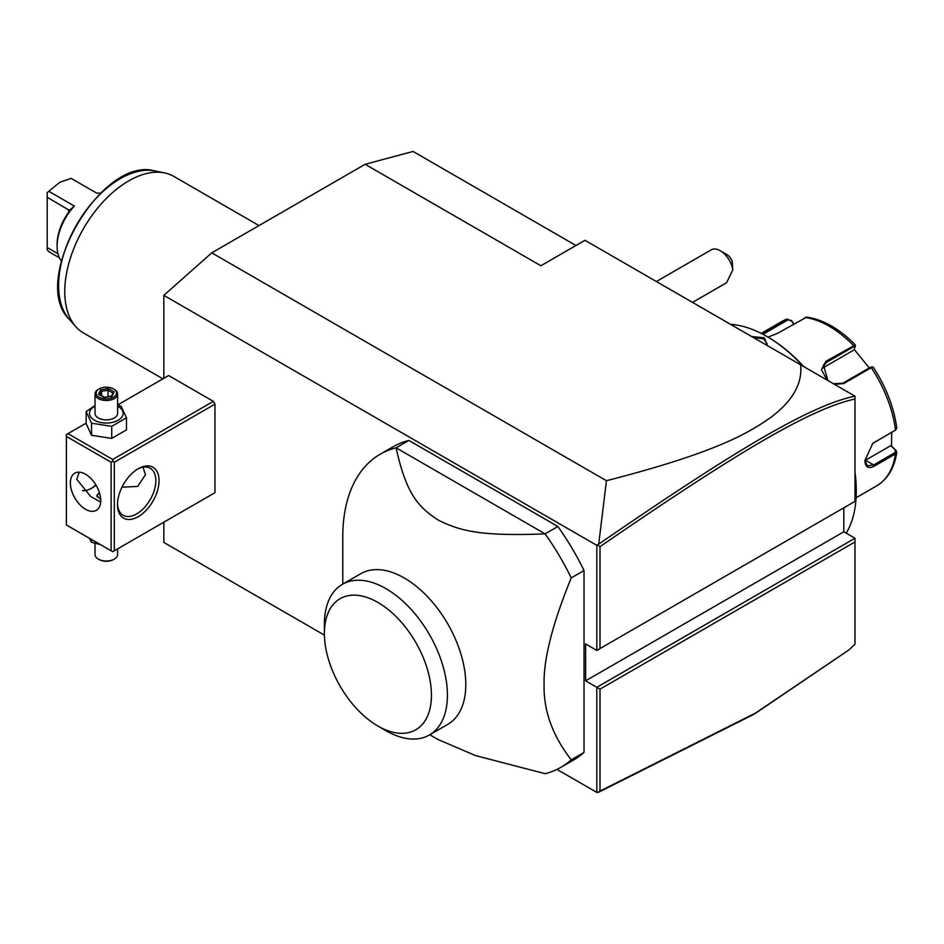 <?xml version="1.0" encoding="UTF-8"?>
<svg xmlns="http://www.w3.org/2000/svg" width="944" height="944" viewBox="0 0 944 944"><rect width="100%" height="100%" fill="white"/><g stroke="black" fill="none" stroke-linecap="round" stroke-linejoin="round"><path stroke-width="1.42" d="M762.976 334.306L788.051 319.827L791.485 320.866L793.609 324.028M761.784 333.68L787.095 319.072L791.485 320.866M791.438 320.358L793.833 323.91M787.095 319.072L781.738 321.526A94.896 54.787 -120 0 1 787.095 319.072L788.051 319.827M827.145 380.113L821.457 369.729L825.847 361.34L855.335 344.89C839.487 328.866 823.298 319.603 806.766 317.101L777.419 333.385L767.991 337.102M891.726 432.376L891.49 446.005L896.198 450.666L896.788 452.282L895.49 453.911L874.321 466.135C868.409 469.18 865.27 467.327 864.905 460.578L872.811 443.326L895.49 430.075L896.8 428.08C893.956 407.218 886.086 386.887 873.176 367.086L871.713 366.815M873.117 367.511L871.288 367.664L843.724 383.583L834.437 384.326M827.9 380.55L823.428 365.045L826.165 362.579L853.73 346.672L855.24 346.613L853.765 350.094L822.106 368.372M855.417 345.185L855.24 346.613M854.108 349.292L869.247 367.948M871.843 367.263L870.333 367.322L842.768 383.24L833.387 383.712M872.539 443.538L895.467 430.086M864.916 460.542A13.558 7.823 -60 0 0 865.542 460.212L890.829 445.615L891.49 446.005M896.198 450.666L895.419 450.17L894.865 452.695L873.696 464.92L867.312 465.817L864.905 460.2M890.829 445.615L895.419 450.17M730.562 324.347A126.531 73.054 60 0 1 766.799 336.418L767.755 336.973A125.174 72.275 60 0 1 803.792 366.638M854.993 472.236A125.174 72.275 60 0 1 856.267 490.278L856.267 491.387A126.531 73.054 60 0 1 846.213 533.171M766.799 336.418A126.531 73.054 60 0 1 803.037 366.201M854.993 473.251A126.531 73.054 60 0 1 856.267 491.387M751.625 336.512L764.404 337.81L767.33 345.575M847.134 505.89L843.806 508.061M854.993 538.245L854.993 541.939L600.006 689.155L596.809 687.315L854.993 538.245L843.806 531.791L843.806 507.813M163.831 378.296L163.831 295.354L596.809 545.325L598.72 544.122L606.437 480.72C716.118 452.613 748.981 432.989 771.755 416.705C792.984 400.409 802.601 383.111 800.618 364.797L584.985 240.307L540.888 265.76L365.139 164.291L413.071 151.453L575.97 245.511M800.618 364.797L854.993 396.197L854.993 399.017C809.905 408.894 736.32 452.931 600.006 546.647L600.006 648.563L854.993 501.347L854.993 399.017M606.437 480.72L211.763 252.85L365.139 164.291M163.831 295.354L211.763 252.85M843.806 531.791L585.622 680.848L596.809 687.315L596.809 792.394L556.972 769.395M324.417 635.135L163.831 542.422L163.831 522.197M596.809 545.325L596.809 650.416L585.622 643.961L585.622 680.848M213.356 493.606L214.961 492.685L214.961 404.126L213.356 401.365L168.622 375.535L117.611 404.988M584.029 570.518L584.029 752.439L571.238 759.826C552.523 735.683 543.461 710.584 544.086 684.542C543.461 659.207 552.523 623.665 571.238 577.905L584.029 570.518A180.752 104.359 -120 0 0 557.88 526.469L545.101 533.856L396.079 447.81A180.752 104.359 -120 0 0 380.208 454.206A180.752 104.359 -120 0 0 342.778 536.959L342.778 584.1M380.208 454.206L392.987 446.831A180.752 104.359 -120 0 1 408.858 440.435L557.88 526.469M429.768 734.762L437.851 739.435L475.575 755.601L545.101 773.679A180.752 104.359 -120 0 0 560.972 767.295L573.751 759.908A180.752 104.359 -120 0 0 584.029 752.439M600.006 689.155L600.006 791.072L755.519 713.062L848.55 650.204L754.209 714.16L598.72 792.169L596.809 792.394M162.923 378.827L83.497 332.972A90.376 52.18 -60 0 1 75.744 326.6A90.376 52.18 -60 0 1 64.77 291.59A90.376 52.18 -60 0 1 98.719 206.819A90.376 52.18 -60 0 1 164.492 172.894A90.376 52.18 -60 0 1 173.873 176.422L258.998 225.581M61.348 261.016A40.214 23.222 -60 0 1 57.1 246.207A40.214 23.222 -60 0 1 74.364 206.052L48.793 191.302L59.979 182.192L71.166 178.381L96.725 193.142A40.214 23.222 -60 0 1 100.489 193.225M59.401 257.806L48.793 251.682L47.2 249.712L47.2 197.284L69.667 210.488M48.793 191.302L47.2 192.611L47.2 197.284M74.364 206.052L69.242 210.488L68.605 212.294L68.605 209.651M47.2 247.54L57.973 253.759M57.1 246.207L57.1 244.366A37.961 21.913 -60 0 1 68.605 212.294M597.764 792.547L600.006 791.072M596.809 650.416L600.006 648.563M597.764 545.184L600.006 546.647M854.898 396.138C809.409 405.837 735.73 449.958 598.72 544.122M848.55 650.204L854.993 644.268L854.993 541.939M91.155 488.496A29.37 16.957 120 0 0 95.887 484.909M213.356 401.365L112.702 459.468L67.968 433.65L86.152 423.148M67.968 433.65L66.375 434.57L66.375 524.97L111.109 550.789L111.109 462.241L66.375 436.411M112.702 459.468L112.702 461.321L114.307 462.241L214.961 404.126M114.307 462.241L114.307 550.789L214.961 492.685M159.04 480.685A29.37 16.957 -60 0 1 138.272 516.663A29.37 16.957 -60 0 1 117.493 504.674L117.493 504.674A29.37 16.957 -60 0 1 138.272 468.696A29.37 16.957 -60 0 1 159.04 480.685M114.307 550.789L112.702 551.721L111.109 550.789M111.109 462.241L112.702 461.321M100.725 500.521A21.464 12.39 60 0 1 96.276 510.35A21.464 12.39 60 0 1 79.733 504.592A21.464 12.39 60 0 1 70.363 482.998A21.464 12.39 60 0 1 74.812 473.168A21.464 12.39 60 0 1 91.356 478.915A21.464 12.39 60 0 1 100.725 500.521M79.213 472.177L76.759 479.304L90.73 496.544L100.666 502.043M137.458 469.192A27.116 15.659 -60 0 1 150.226 468.271A27.116 15.659 -60 0 1 155.843 480.685A27.116 15.659 -60 0 1 144.007 507.978A27.116 15.659 -60 0 1 123.109 515.235A27.116 15.659 -60 0 1 117.516 503.718M143.004 467.209L145.459 474.69L137.73 486.42L121.977 487.21M82.517 490.656A27.116 15.659 120 0 0 91.934 488.072A27.116 15.659 120 0 0 96.052 485.181M100.689 499.411L96.819 495.683L99.403 492.615M96.878 496.131A9.487 5.475 180 0 1 99.498 492.921M99.509 492.933A9.039 5.216 0 0 0 97.35 497.04M91.556 539.508L91.556 542.293L89.22 538.151M100.288 544.546L91.556 542.293M117.611 548.877L117.611 554.482A11.293 6.525 180 0 1 114.307 559.096A11.293 6.525 180 0 1 98.329 559.096L98.329 559.096A11.293 6.525 0 0 1 95.014 554.482L95.014 543.331M99.12 559.556L98.329 559.096L99.12 559.556A10.172 5.865 180 0 0 113.504 559.556L114.307 559.096M95.014 405.578L86.152 411.572L86.152 423.644L91.556 435.29L111.722 438.405L126.472 429.886L126.472 417.814L121.068 406.168L117.611 405.129M111.722 438.405L111.722 426.334L126.472 417.814M91.556 435.29L91.556 423.219L111.722 426.334M86.152 411.572L91.556 423.219M95.014 406.168A16.803 9.7 0 0 0 94.435 420.21A16.803 9.7 0 0 0 118.201 420.21A16.803 9.7 0 0 0 118.201 406.486A16.803 9.7 0 0 0 117.611 406.168M117.611 393.978A11.293 6.525 0 0 1 110.637 400.008A11.293 6.525 0 0 1 98.329 398.592A11.293 6.525 180 0 1 95.014 393.978L95.014 413.354A11.293 6.525 0 0 0 98.329 417.968A11.293 6.525 0 0 0 110.637 419.372A11.293 6.525 0 0 0 117.611 413.354L117.611 393.978A11.293 6.525 0 0 0 114.307 389.365L113.504 388.904L114.307 389.365M95.014 393.978A11.293 6.525 180 0 1 98.329 389.365L99.12 388.904A10.172 5.865 180 0 1 113.504 388.904A10.172 5.865 0 0 1 113.504 397.212A10.172 5.865 0 0 1 99.12 397.212A10.172 5.865 180 0 1 99.12 388.904M104.241 397.53L111.982 396.327L114.059 391.854L108.395 388.586L100.642 389.789L98.577 394.25L104.583 397.731M98.577 394.25L99.863 395.005M100.642 389.789L101.586 391.276L100.005 394.686M108.395 388.586L108.041 390.273L101.586 391.276L101.586 395.607M114.059 391.854L111.191 396.22M111.982 396.327L111.038 396.728L111.982 396.327M108.041 396.716L108.041 390.273L112.702 392.964M560.972 767.295A180.752 104.359 -120 0 0 571.238 759.826M408.858 440.435L396.079 447.81C406.498 494.703 418.452 507.341 438.807 520.404C460.707 531.059 480.708 536.428 545.101 533.856A180.752 104.359 60 0 1 571.238 577.905M360.785 573.692A86.99 50.221 60 0 1 427.821 596.997A86.99 50.221 60 0 1 465.793 684.542A86.99 50.221 60 0 1 447.775 724.367L429.402 734.975A86.99 50.221 -120 0 0 447.409 696.79A86.99 50.221 60 0 0 410.109 608.302A86.99 50.221 60 0 0 342.412 584.301L360.785 573.692M324.394 633.353A75.697 43.707 -120 0 0 377.919 726.054A75.697 43.707 -120 0 0 431.443 695.15A75.697 43.707 -120 0 0 377.919 602.449A75.697 43.707 -120 0 0 324.394 633.353L324.394 624.126A86.99 50.221 60 0 1 342.412 584.301M377.919 726.054L385.907 730.668A86.99 50.221 -120 0 0 429.402 734.975M720.284 250.738L726.679 254.432A9.039 5.216 60 0 1 732.214 261.311L732.815 269.819A18.078 10.431 -120 0 0 726.679 256.414A18.078 10.431 -120 0 0 720.284 250.738A18.078 10.431 -120 0 0 711.245 249.841L656.375 281.524M732.815 269.819L726.561 282.752L692.53 302.399M753.336 337.504L763.767 338.908L767.071 343.769L766.811 345.28M853.73 346.672L853.4 345.421A94.896 54.787 -120 0 0 804.984 317.467M894.865 430.558L895.49 430.075A94.896 54.787 -120 0 0 871.288 367.664L870.333 367.322M825.847 361.34L826.165 362.579L822.106 368.361M856.09 497.759L876.634 485.9A94.896 54.787 -120 0 0 895.49 453.911L894.865 452.695M874.321 466.135L873.696 464.92L865.542 460.212M874.321 442.299L873.696 442.783M164.492 172.894L154.828 170.935A87.19 50.339 120 0 0 76.688 224.672A87.19 50.339 120 0 0 69.207 319.225L75.744 326.6M764.404 337.81L763.767 338.908M843.724 383.583L842.768 383.24M761.194 333.385L781.738 321.526M895.891 429.803L895.172 430.358M896.788 452.282C894.44 467.941 887.726 479.151 876.634 485.9M154.828 170.935C101.551 155.406 29.134 280.852 69.207 319.225M104.465 397.271L99.486 394.391M111.427 396.185L104.442 397.271"/></g></svg>
